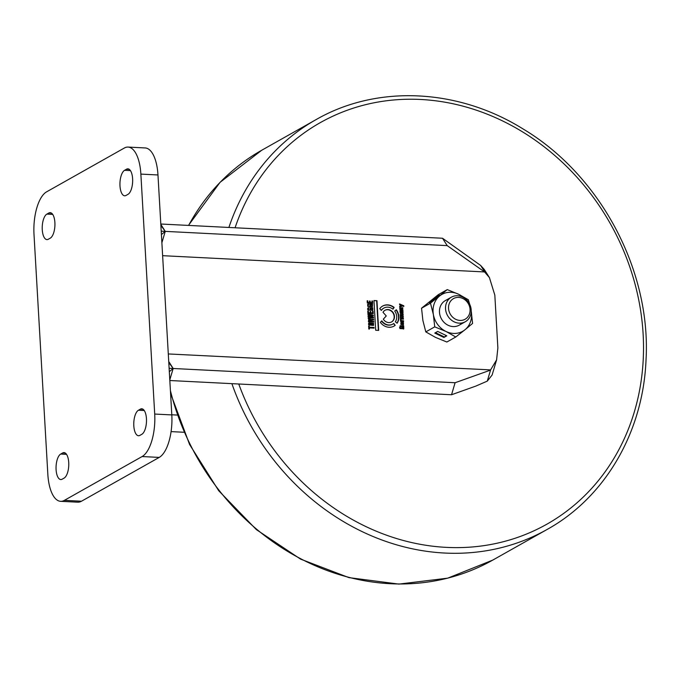 <?xml version="1.0" encoding="UTF-8"?>
<svg xmlns="http://www.w3.org/2000/svg" width="680" height="680" viewBox="0 0 680 680"><rect width="100%" height="100%" fill="white"/><g stroke="black" fill="none" stroke-linecap="round" stroke-linejoin="round"><path stroke-width="1.02" d="M160.828 224.383L165.266 231.378L161.882 242.777M168.733 361.497L173.17 368.492L169.796 379.89M387.982 309.561A6.706 5.899 60.6 0 0 385.067 310.233A6.706 5.899 60.6 0 0 383.019 312.315L386.265 315.971L383.325 319.158A6.706 5.899 60.6 0 0 388.739 322.583A6.706 5.899 60.6 0 0 391.654 321.912A6.706 5.899 60.6 0 0 394.162 314.738A6.706 5.899 60.6 0 0 387.982 309.561M391.501 321.997A6.706 5.899 60.6 0 0 393.848 314.806A6.706 5.899 60.6 0 0 387.694 309.723A6.706 5.899 60.6 0 0 384.923 310.318M395.173 325.337L393.779 323.45A9.171 8.075 -119.4 0 1 392.861 324.062A9.171 8.075 -119.4 0 1 388.875 324.989A9.171 8.075 -119.4 0 1 381.803 320.807L380.366 322.371A11.526 10.149 60.6 0 0 389.002 327.267A11.526 10.149 60.6 0 0 394.017 326.111A11.526 10.149 60.6 0 0 395.173 325.337L393.516 323.646M393.873 326.196A11.526 10.149 60.6 0 0 394.885 325.507M381.574 321.062A9.171 8.075 60.6 0 0 388.586 325.15A9.171 8.075 60.6 0 0 392.572 324.232A9.171 8.075 60.6 0 0 392.717 324.148M34 234.345A35.283 14.62 92.9 0 1 46.597 191.845L124.321 148.036A35.283 14.62 92.9 0 1 128.078 147.076A35.283 14.62 92.9 0 1 140.87 174.106L154.708 414.052A35.283 14.62 92.9 0 1 142.112 456.543L64.388 500.352A35.283 14.62 92.9 0 1 60.63 501.321A35.283 14.62 92.9 0 1 47.838 474.291L34 234.345M48.824 213.01L46.877 214.106A12.937 5.363 -87.1 0 0 42.211 228.055A12.937 5.363 -87.1 0 0 46.945 239.598A12.937 5.363 -87.1 0 0 48.322 239.241L50.269 238.144A12.937 5.363 -87.1 0 0 54.935 224.196A12.937 5.363 -87.1 0 0 50.201 212.661A12.937 5.363 -87.1 0 0 48.824 213.01L51.535 213.146M126.54 169.201L124.602 170.297A12.937 5.363 -87.1 0 0 119.935 184.246A12.937 5.363 -87.1 0 0 124.669 195.789A12.937 5.363 -87.1 0 0 126.046 195.432L127.993 194.335A12.937 5.363 -87.1 0 0 132.659 180.387A12.937 5.363 -87.1 0 0 127.925 168.852A12.937 5.363 -87.1 0 0 126.54 169.201L129.26 169.337M62.653 452.956L60.716 454.053A12.937 5.363 -87.1 0 0 56.041 468.01A12.937 5.363 -87.1 0 0 60.784 479.544A12.937 5.363 -87.1 0 0 62.16 479.196L64.107 478.1A12.937 5.363 -87.1 0 0 68.773 464.151A12.937 5.363 -87.1 0 0 64.031 452.608A12.937 5.363 -87.1 0 0 62.653 452.956L65.365 453.101M140.377 409.148L138.44 410.244A12.937 5.363 -87.1 0 0 133.764 424.201A12.937 5.363 -87.1 0 0 138.507 435.736A12.937 5.363 -87.1 0 0 139.885 435.387L141.831 434.291A12.937 5.363 -87.1 0 0 146.498 420.342A12.937 5.363 -87.1 0 0 141.755 408.799A12.937 5.363 -87.1 0 0 140.377 409.148L143.089 409.292M60.63 501.321L77.733 502.18A35.283 14.62 -87.1 0 0 81.49 501.219L159.214 457.41A35.283 14.62 -87.1 0 0 171.81 414.919L157.972 174.964A35.283 14.62 -87.1 0 0 145.18 147.942L128.078 147.076M160.803 224.018L442.51 238.246L447.193 245.616L161.219 231.175M447.193 245.616L484.577 271.94L162.631 255.68M378.675 330.395L376.966 300.688L373.966 300.534L375.683 330.242L378.675 330.395M368.637 326.077L368.798 328.993L369.418 329.026L369.359 327.904L374.085 328.142L374.043 327.462L369.317 327.225L369.249 326.111L368.637 326.077M368.45 324.003L368.832 325.006L373.515 325.431L373.567 323.247L368.959 322.839L368.45 324.003M367.905 313.378L373.243 313.65L373.116 311.355L372.495 311.321L372.589 312.936L370.812 312.843L370.727 311.423L370.107 311.389L370.192 312.817L368.483 312.724L368.39 311.176L367.769 311.151L367.905 313.378M400.256 313.284L400.996 313.701L400.426 312.341L401.166 311.882L401.464 313.37L402.968 313.616L402.985 311.168L400.154 311.338L400.256 313.284M402.806 313.752L403.027 312.366M400.384 318.249L400.426 318.997L403.444 319.149L403.401 318.393L400.894 318.113L400.911 317.144L400.444 317.806L403.333 317.195L403.291 316.438L400.767 316.157L400.8 315.18L400.418 315.426L403.214 315.24L403.172 314.483L400.316 314.611L400.384 318.249M403.486 327.462C402.9 328.534 401.846 328.712 400.325 327.998L400.758 325.695L399.594 327.284L399.95 328.576L403.784 328.797L403.69 325.839L401.582 325.737L401.684 327.462L402.177 327.488L402.126 326.587L403.325 326.647L402.959 328.431M403.521 329.06L403.401 326.009L401.591 325.916M400.503 326.536L400.758 325.695L400.07 325.779M367.302 303.034L372.649 303.297L372.521 301.002L371.9 300.976L371.994 302.583L370.209 302.498L370.132 301.07L369.512 301.036L369.597 302.464L367.88 302.379L367.795 300.832L367.175 300.798L367.302 303.034M484.577 271.94L489.421 277.584L494.827 295.12L497.87 347.93L496.587 359.89L490.603 369.894L487.279 381.123L475.779 386.113L451.537 394.749L169.83 380.519M490.603 369.894L168.3 353.949M379.772 308.669L381.344 310.437A9.171 8.075 -119.4 0 1 383.851 308.082A9.171 8.075 -119.4 0 1 392.964 309.204L394.145 307.445A11.526 10.149 60.6 0 0 382.695 306.034A11.526 10.149 60.6 0 0 379.772 308.669M397.12 323.229A11.526 10.149 60.6 0 0 396.346 309.765L394.714 311.049A9.171 8.075 -119.4 0 1 395.335 321.767L397.12 323.229M399.925 310.267L402.942 310.42L402.9 309.663L400.426 309.409L400.409 308.423L399.942 309.051L402.832 308.465L402.781 307.708L399.916 307.844L399.925 310.267M368.161 317.806L368.195 318.461L373.49 317.925L373.447 317.177L369.053 316.31L373.379 315.877L373.337 315.137L367.94 314.058L367.982 314.712L372.308 315.46L368.041 315.86L368.092 316.659L372.427 317.475L368.161 317.806M400.528 320.654L400.571 321.402L403.58 321.555L403.537 320.807L401.225 320.493L400.962 319.702L400.409 319.668L400.528 320.654M372.445 309.196C371.493 310.089 370.166 310.216 368.475 309.57L368.195 308.975L369.078 307.692L368.05 307.819L367.582 308.975L367.999 310.046L372.784 310.31L372.742 307.878L370.107 307.743L370.192 309.171L370.804 309.196L370.762 308.457L372.266 308.533L371.918 309.986M372.317 310.615L372.784 310.31L372.445 308.04L370.115 307.921M403.249 324.02L402.416 324.122L402.313 322.243L401.022 322.295L400.928 324.462L403.401 324.793L403.495 322.66L402.696 322.26L403.249 324.02L402.126 324.292L403.036 324.139M368.381 321.742L373.728 322.014L373.694 321.334L371.288 321.207L371.407 320.161L373.609 319.94L373.567 319.226L371.135 319.473L370.931 320.076L370.455 319.311L368.73 319.234L368.381 321.742M399.687 306.178L399.738 306.952L402.738 305.991L403.809 306.484L403.767 305.771L399.559 303.943L399.602 304.691L401.863 305.567L399.687 306.178M372.232 305.55C371.28 306.433 369.954 306.552 368.262 305.915L367.982 305.32L368.866 304.036L367.642 304.308L367.786 306.391L372.402 306.791L372.529 304.224L369.894 304.087L369.979 305.515L370.591 305.541L370.549 304.801L372.053 304.878L371.714 306.332M490.246 370.209L455.098 382.729L169.124 368.288M455.098 382.729L451.537 394.749M496.587 359.89L492.108 375.02L487.279 381.123M442.51 238.246L480.607 265.412L484.219 269.39L489.421 277.584M171.088 431.613L183.915 432.259M373.983 300.713L376.966 300.688M376.669 300.849L378.377 330.378M369.317 327.225L368.645 326.255M369.027 327.394L374.043 327.462M373.753 327.632L373.779 328.134M369.121 329.01L369.359 327.904M368.824 322.932L373.567 323.247M373.277 323.416L373.609 324.972M372.946 313.633L373.116 311.355M367.786 311.329L368.39 311.176M368.101 311.346L368.483 312.724M368.186 312.894L370.192 312.817M370.124 311.567L370.727 311.423M370.438 311.584L370.812 312.843M370.515 313.012L372.589 312.936M400.69 313.642L400.953 312.945M399.865 311.5L402.985 311.168M402.696 311.338L402.73 311.907M402.407 312.069L402.738 312.528M400.137 312.502L400.571 312.783M400.392 318.41L400.894 318.113M400.019 314.772L403.172 314.483M402.883 314.644L402.917 315.223M400.333 315.834L400.477 316.319L403.291 316.438M402.993 316.608L403.027 317.177M400.444 317.806L400.605 318.282L403.401 318.393M403.113 318.563L403.147 319.132M401.872 327.479L402.126 326.587M399.798 327.437L400.325 327.998M400.036 328.159C401.548 328.882 402.602 328.703 403.197 327.624M372.351 303.288L372.521 301.002M367.183 300.976L367.795 300.832M367.506 300.993L367.88 302.379M367.591 302.541L369.597 302.464M369.529 301.223L370.132 301.07M369.835 301.231L370.209 302.498M369.92 302.659L371.994 302.583M383.707 308.168A9.171 8.075 60.6 0 0 383.562 308.244A9.171 8.075 60.6 0 0 381.25 310.326M394.145 307.445L393.848 307.606A11.526 10.149 60.6 0 0 382.551 306.119M393.848 307.606L392.844 309.111M397.001 323.127A11.526 10.149 60.6 0 0 396.083 309.969M402.637 310.403L402.9 309.663M399.619 308.006L402.781 307.708M402.492 307.878L402.526 308.448M399.942 309.051L400.426 309.409M400.137 309.57L402.602 309.833M368.169 317.951L372.427 317.475M368.05 315.996L372.308 315.46M367.957 314.287L373.337 315.137M373.039 315.299L373.074 315.911M373.447 317.177L369.053 316.31M373.159 317.348L373.192 317.951M400.444 319.855L400.962 319.702M400.673 319.863L401.225 320.493M400.936 320.662L403.537 320.807M403.249 320.969L403.282 321.547M370.506 309.179L370.762 308.457M368.815 308.372L369.078 307.692M367.905 309.137L368.475 309.57M368.186 309.74C369.877 310.377 371.195 310.25 372.155 309.366M402.313 322.243L402.126 324.292L402.951 324.181M403.427 324.453L403.495 322.66M400.885 322.397L402.016 322.405M373.43 321.997L373.694 321.334M368.594 319.328L370.455 319.311M370.166 319.473L370.931 320.076M370.838 319.642L373.567 319.226M373.277 319.387L373.311 319.974M371 321.376L373.397 321.495M401.863 305.567L399.695 306.264M399.576 304.24L403.767 305.771M370.294 305.532L370.549 304.801M372.529 304.224L369.903 304.266M372.24 304.385L372.376 306.705M368.602 304.708L368.866 304.036M367.693 305.481L368.262 305.915M367.974 306.076C369.665 306.723 370.991 306.595 371.943 305.711M372.954 324.853L369.282 324.538L369.036 323.629L373.082 323.74L373.142 324.743M372.852 324.904L368.993 324.708L368.951 323.697M402.39 312.783L401.506 312.953L401.6 311.848L402.688 312.613L401.803 312.791L401.6 311.848M400.936 324.088L401.982 324.105L400.936 324.088L401.625 323.136M370.387 321.343L368.671 321.257L368.866 320.008L368.934 320.569L370.404 319.991L370.387 321.343M401.506 312.953L402.688 312.613M401.225 323.918L400.784 323.663M401.914 322.975L401.072 323.501L401.914 322.975L401.982 324.105M368.645 320.739L368.671 321.257M370.676 321.181L368.959 321.096M454.495 318.614A11.849 10.429 -119.4 0 1 449.65 302.694A11.849 10.429 -119.4 0 1 464.117 299.217A11.849 10.429 -119.4 0 1 468.962 315.137A11.849 10.429 -119.4 0 1 454.495 318.614M452.642 320.994A14.118 12.427 -119.4 0 1 445.536 308.686A14.118 12.427 -119.4 0 1 451.435 297.151A14.118 12.427 -119.4 0 1 464.1 297.891A14.118 12.427 -119.4 0 1 471.206 310.199A14.118 12.427 -119.4 0 1 465.298 321.742A14.118 12.427 -119.4 0 1 452.642 320.994M448.69 299.344A14.118 12.427 60.6 0 0 439.458 311.058A14.118 12.427 60.6 0 0 448.129 325.278A14.118 12.427 60.6 0 0 461.992 322.957M455.779 336.991L446.037 331.483A21.174 18.64 60.6 0 0 464.958 329.774L455.779 336.991L446.845 342.023L435.54 337.399L425.799 331.891L434.724 326.859L446.037 331.483A21.174 18.64 -119.4 0 1 433.381 314.568A21.174 18.64 -119.4 0 1 439.662 295.945A21.174 18.64 -119.4 0 1 458.583 294.236A21.174 18.64 -119.4 0 1 463.641 297.611M471.223 311.066A21.174 18.64 -119.4 0 1 471.24 311.142A21.174 18.64 -119.4 0 1 464.958 329.774L472.583 323.433L471.24 311.142M434.724 326.859L433.381 314.568L430.474 303.161L447.279 289.603L458.583 294.236L468.333 299.736L469.693 304.308M443.887 337.458L446.802 335.818L437.69 331.423L434.775 333.072L443.887 337.458L446.327 335.58M425.799 331.891L422.892 320.484L421.549 308.201L430.474 303.161M436.594 296.786L429.318 302.659L439.51 295.146L436.594 296.786L436.925 297.228M421.549 308.201L438.353 294.635L447.279 289.603M435.463 332.681L444.1 336.838M160.888 225.386L165.266 231.378L161.415 234.557M168.793 362.5L173.17 368.492L169.32 371.671M81.49 501.219L64.388 500.352M159.214 457.41L142.112 456.543M171.81 414.919L154.708 414.052M157.972 174.964L140.87 174.106M46.877 214.106L52.708 214.404M124.602 170.297L130.424 170.595M60.716 454.053L66.538 454.35M138.44 410.244L144.262 410.541M171.802 414.783L177.166 415.055M480.607 265.412L484.976 272.298M238.765 384.004A230.537 202.98 60.6 0 0 468.188 547.264A230.537 202.98 60.6 0 0 643.246 359.091A230.537 202.98 60.6 0 0 473.526 109.259A230.537 202.98 60.6 0 0 235.076 227.766M228.897 227.451A235.237 207.128 -119.4 0 1 316.106 119.595C376.916 84.575 457.904 88.341 523.048 128.945C600.542 175.185 651.389 270.887 646 360.417C643.016 432.31 605.021 497.42 547.128 529.448A235.237 207.128 -119.4 0 1 231.888 383.656M170.417 390.643A235.237 207.128 60.6 0 0 492.719 560.116L447.712 578.162L398.905 584.094L348.959 577.626L300.577 559.121L256.36 529.61L218.679 490.679L189.567 444.456L170.569 393.397M316.106 119.595L261.698 150.263A235.237 207.128 60.6 0 0 188.623 225.42M547.128 529.448L492.719 560.116M188.453 225.411L220.056 182.342L261.698 150.263M451.435 297.151L445.383 300.56M465.298 321.742L459.238 325.15"/></g></svg>
